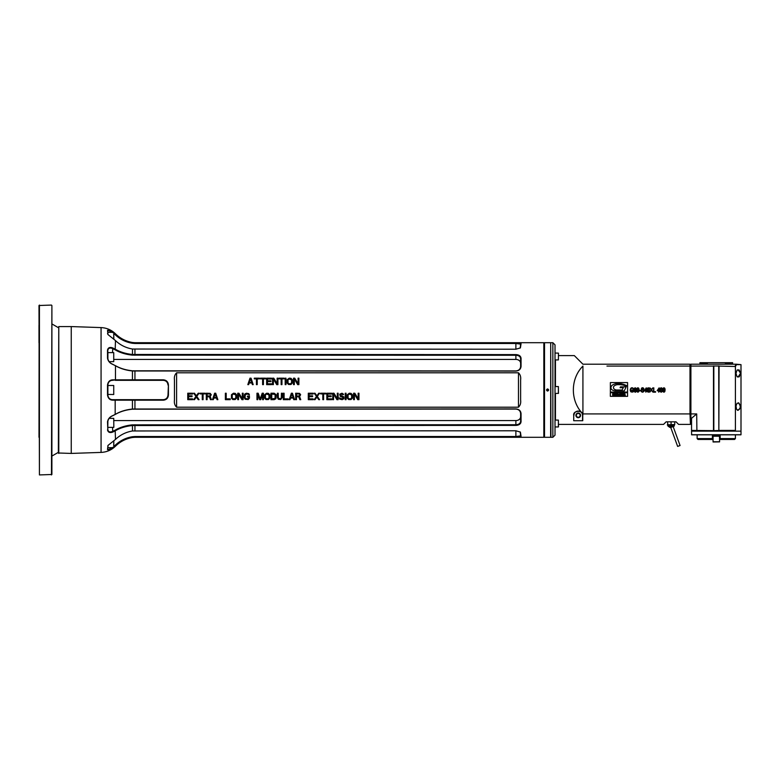 <?xml version="1.0" encoding="UTF-8"?>
<svg xmlns="http://www.w3.org/2000/svg" width="780" height="780" viewBox="0 0 780 780"><rect width="100%" height="100%" fill="white"/><g stroke="black" fill="none" stroke-linecap="round" stroke-linejoin="round"><path stroke-width="1.17" d="M113.821 427.284L113.734 418.343L113.821 427.284M107.806 427.284L107.884 420.81M107.806 429.614L107.806 421.61C108.293 418.899 109.873 416.959 112.534 415.808L115.177 414.482C120.071 411.625 125.824 409.87 132.434 409.198L515.882 409.071C518.739 409.363 520.309 410.797 520.621 413.4L520.621 421.395C520.309 423.481 518.739 424.593 515.882 424.729L132.434 424.856C125.824 425.529 120.071 427.284 115.177 430.131L112.534 431.457C109.873 432.49 108.293 431.876 107.806 429.614L107.513 421.824C108.049 418.88 109.805 416.812 112.778 415.613L112.534 415.808M107.513 390.068L107.513 385.018C108.049 381.664 109.805 379.928 112.778 379.831L163.274 379.802C166.432 380.123 168.149 381.869 168.431 385.008L168.431 394.992C168.149 398.141 166.423 399.877 163.274 400.198L112.778 400.169C109.805 400.072 108.049 398.336 107.513 394.982L107.513 390.068M112.778 379.831L112.534 380.328A4.729 4.729 0 0 0 107.806 385.057C108.293 381.985 109.873 380.406 112.534 380.328L115.479 379.84L115.479 365.742L112.778 364.387C109.805 363.188 108.049 361.12 107.513 358.176L107.513 350.123C108.049 347.627 109.805 346.895 112.778 347.939L115.479 349.294C120.227 352.072 125.902 353.798 132.502 354.481L515.882 354.598C519.041 354.783 520.757 356.021 521.05 358.312L521.05 366.385C520.757 369.184 519.041 370.763 515.882 371.104L132.502 370.978C125.902 370.285 120.227 368.54 115.479 365.742L112.534 364.192C109.873 363.041 108.293 361.101 107.806 358.39L107.806 350.386C108.293 348.124 109.873 347.51 112.534 348.543L115.177 349.869C120.071 352.716 125.824 354.471 132.434 355.144L515.882 355.27C518.739 355.407 520.309 356.519 520.621 358.605L520.621 366.6C520.309 369.203 518.739 370.636 515.882 370.929L132.434 370.802C125.824 370.13 120.071 368.365 115.177 365.518M113.821 332.875L115.479 334.298C120.227 338.803 125.902 341.611 132.502 342.732L515.882 342.917C519.041 342.888 520.757 343.161 521.05 343.726L520.406 347.899L515.882 349.226L132.502 349.031C125.902 347.909 120.227 345.091 115.479 340.577L107.971 334.552L107.513 330.457C108.049 329.774 109.805 330.33 112.778 332.114L113.081 332.319M108.127 334.737L107.523 333.606M114.251 446.784L114.865 446.257M113.081 447.681L112.778 447.886C109.805 449.67 108.049 450.226 107.513 449.543L107.971 445.448L115.479 439.423C120.227 434.909 125.902 432.091 132.502 430.969L515.882 430.774L520.406 432.101L521.05 436.273C520.757 436.839 519.041 437.112 515.882 437.083L132.502 437.268C125.902 438.389 120.227 441.197 115.479 445.702L113.821 447.125M112.778 415.613L115.479 414.258C120.227 411.46 125.902 409.715 132.502 409.022L515.882 408.895C519.041 409.247 520.757 410.816 521.05 413.615L521.05 421.688C520.757 423.979 519.041 425.217 515.882 425.402L132.502 425.519C125.902 426.202 120.227 427.927 115.479 430.706L112.778 432.061C109.805 433.105 108.049 432.373 107.513 429.877M112.778 400.169L112.534 399.672C109.873 399.594 108.293 398.024 107.806 394.943A4.729 4.729 0 0 0 112.534 399.672L163.274 399.672A4.729 4.729 0 0 0 163.556 399.662M107.513 385.018L107.513 394.982M101.069 327.59L71.253 326.576L71.253 453.424L101.069 452.41L101.069 327.59C106.655 327.853 111.452 329.921 115.479 333.811C120.247 338.471 125.921 341.377 132.502 342.498L134.94 342.703L134.94 343.483L515.882 343.483L520.611 344.116L520.192 348.065M58.783 453.424L58.783 326.576L58.354 452.995L71.253 453.424M582.923 413.917L582.923 366.083C570.17 378.748 570.17 401.252 582.923 413.917L689.998 413.917L689.998 366.083A325.611 230.246 -90 0 1 690.427 366.259L690.427 423.969L689.998 413.917A325.621 230.246 90 0 0 690.427 413.741M690.427 366.259L689.998 364.202L689.998 366.083L606.947 366.083M690.427 365.976L690.427 369.379M690.427 420.147L690.427 410.621M610.37 382.58L610.37 392.057L627.578 392.057L627.578 382.58L610.37 382.58M610.34 392.701L610.34 396.347L627.568 396.347L627.568 392.701L610.34 392.701M632.044 390.468L633.077 390.468L633.077 391.267L632.053 391.706L631.117 391.277L630.757 389.99A208.63 16.253 46.5 0 1 630.923 389.025A17.843 4.066 63.4 0 1 631.361 388.45A443.293 21.742 62 0 1 632.024 388.264A10.686 3.208 117.3 0 1 632.502 388.362L633.477 389.054A18.525 3.432 -69 0 0 633.194 388.323L632.716 387.923A9.75 3.461 -55.7 0 0 632.044 387.777A1923.948 53.732 -118.1 0 0 631.127 388.021L630.503 388.791A17.891 5.908 41.9 0 0 630.269 390.019A181.623 17.433 -43 0 0 630.503 391.209A54.2 9.184 -56.4 0 0 631.147 391.969L632.824 392.057A13.465 4.397 -89.3 0 0 633.535 391.55L633.535 389.951L632.044 389.951L632.044 390.468M634.091 391.16L635.086 392.223A72.608 8.414 -107.8 0 0 635.729 391.999A39.546 5.899 -114.2 0 0 636.178 391.277L636.353 389.902A16.263 2.623 -69.8 0 0 636.188 388.694L635.749 388.05A8.229 2.759 -80.3 0 0 635.144 387.835L634.355 388.226L634.335 390.312A90.87 8.853 -71.7 0 0 635.086 390.692L635.914 390.127L635.788 391.111A4.553 1.258 80.7 0 1 635.486 391.638A18.564 3.256 72 0 1 635.096 391.794A156.175 8.463 120 0 1 634.51 391.111L634.091 391.16M636.773 390.029L637.084 391.726L637.913 392.223L638.781 391.667L639.064 390.029A80.262 8.268 -62.5 0 0 638.713 388.284A14.313 3.461 -65.3 0 0 637.923 387.835A52.63 6.64 -116.6 0 0 637.055 388.391L636.773 390.029M639.463 390.858L640.799 390.858L640.799 390.331L639.463 390.331L639.463 390.858M641.17 390.77A80.418 10.179 -36.7 0 0 641.579 391.833L642.623 392.223L643.802 391.599L643.812 390.293L642.593 389.61A49.199 2.252 0.8 0 1 641.911 389.317L641.969 388.45A5.675 1.804 40.8 0 1 642.574 388.274A17.716 3.393 131.4 0 1 643.178 388.479A10.208 2.506 128.4 0 1 643.422 389.103L643.88 389.054A12.529 3.861 -36.8 0 0 643.695 388.372L643.237 387.933A21.382 5.089 -57.7 0 0 642.554 387.777A14.703 3.949 -126.9 0 0 641.648 388.108L641.306 388.957A4.729 2.116 -34.5 0 0 641.423 389.483A4.797 2.203 -35.3 0 0 641.755 389.863L643.188 390.419A1.774 0.985 -25 0 1 643.442 390.644A2.047 1.073 -33.2 0 1 643.529 390.975A14.216 3.013 27.1 0 1 643.295 391.511A9.886 2.564 45.2 0 1 642.652 391.706A8.59 2.827 123.1 0 1 642.125 391.589A30.508 4.885 -31.8 0 1 641.774 391.277L641.17 390.77M645.82 392.155L646.737 391.121L646.259 387.845L644.29 390.634L645.82 391.121L645.82 392.155M647.176 390.029L647.488 391.726L648.317 392.223L649.184 391.667L649.477 390.029A80.32 8.268 -62.5 0 0 649.116 388.284A14.303 3.461 -65.3 0 0 648.326 387.835A52.601 6.63 -116.6 0 0 647.468 388.391L647.176 390.029M649.74 392.155L651.358 390.331L652.967 392.155L651.641 389.873L652.88 387.845L651.378 389.483L649.896 387.845L651.105 389.912L649.74 392.155M653.357 392.155L655.551 392.155L655.551 391.638L653.816 391.638L653.816 387.845L653.357 392.155M658.691 392.155L659.607 391.121L659.129 387.845L657.169 390.634L658.691 391.121L658.691 392.155M660.046 390.029L660.367 391.726L661.196 392.223L662.054 391.667L662.347 390.029A80.32 8.268 -62.5 0 0 661.996 388.284A14.313 3.471 -65.3 0 0 661.196 387.835A52.591 6.63 -116.6 0 0 660.338 388.391L660.046 390.029M662.785 390.029L663.107 391.726L663.936 392.223L664.794 391.667L665.087 390.029A80.194 8.258 -62.5 0 0 664.736 388.284A14.293 3.461 -65.3 0 0 663.936 387.835A52.591 6.63 -116.6 0 0 663.078 388.391L662.785 390.029M610.594 366.083L658.544 366.083M662.2 366.083L679.702 366.083M558.46 355.602L574.324 355.602L582.923 364.202L689.998 364.202M555.448 420.079L555.448 393.442M555.448 386.558L555.448 359.921M558.46 424.398L663.556 424.398L666.13 421.824L676.026 421.824L678.6 424.398L689.998 424.398M582.758 415.535L582.758 420.722L573.719 420.722L573.719 415.535C572.559 409.948 583.937 409.988 582.758 415.535L582.543 415.369A4.3 4.3 0 0 0 576.41 411.479M555.019 344.848L555.019 435.152L552.864 437.297L552.864 342.703L555.019 344.848M550.719 342.917L550.933 437.297L552.864 437.297M550.719 342.781L550.631 437.297L550.719 342.781M548.652 390C547.94 391.375 547.219 391.375 546.507 390C547.219 388.625 547.94 388.625 548.652 390M544.528 437.297L544.528 342.703L544.528 437.297L550.631 437.297M546.868 390A0.712 0.712 0 0 1 547.931 389.386A0.712 0.712 0 0 1 547.931 390.614A0.712 0.712 0 0 1 546.868 390M543.835 437.297L543.835 342.703L543.835 437.297L134.94 437.297L134.94 436.517L132.434 436.722C125.824 437.804 120.071 440.651 115.177 445.263L113.821 446.452M174.457 390L174.457 379.909C174.057 376.954 174.769 374.585 176.602 372.801L176.602 407.199C174.769 405.415 174.057 403.046 174.457 400.091L174.457 390M518.466 372.801C520.299 374.585 521.011 376.954 520.621 379.909L520.621 400.091C521.011 403.046 520.299 405.415 518.466 407.199L518.466 372.801L176.602 372.801M518.466 407.199L176.602 407.199M519.529 436.907L520.494 436.712M520.66 436.644L520.621 435.854L515.882 436.517L134.94 436.517M520.679 423.101L520.621 421.395M519.509 343.093L517.813 342.956M113.821 333.548L115.177 334.737C120.071 339.349 125.824 342.196 132.434 343.278L134.94 343.483M115.177 380.328L163.274 380.328C166.12 380.581 167.7 382.161 168.002 385.057A4.729 4.729 0 0 0 168.002 384.91M168.002 395.09A4.729 4.729 0 0 0 168.002 394.943L168.431 385.008M168.431 394.992L168.002 394.943C167.7 397.839 166.12 399.418 163.274 399.672L163.274 400.198M113.821 420.576L515.882 420.576A4.729 3.822 180 0 0 520.621 416.744M112.778 432.061L112.534 427.372M520.192 431.935L520.621 435.854M115.508 334.337L115.479 333.811M107.806 333.908L107.806 330.856C108.293 330.272 109.873 330.847 112.534 332.592M520.621 363.256A4.729 3.822 0 0 0 515.882 359.424L113.821 359.424M112.778 347.939L112.534 352.628M107.884 359.19L107.884 352.628L113.734 352.628L113.734 361.657L109.151 361.657M113.734 361.657L113.734 352.628M107.884 334.308L107.884 332.319L113.734 332.319L113.734 339.085M113.821 339.154L113.734 332.319M111.101 331.646L109.58 330.925M112.534 447.408C109.873 449.153 108.293 449.728 107.806 449.144L107.855 449.28M110.107 448.861L111.559 448.081M132.356 437.297L132.434 436.722M107.513 449.543L108.127 445.263M107.806 447.593L107.884 445.692M107.884 447.681L113.734 447.681L113.734 440.915M113.734 447.681L113.821 440.846M251.053 378.173L249.98 378.173L247.826 384.628L248.635 384.628L249.171 382.98L251.862 382.98L252.398 384.628L253.198 384.628L251.053 378.173M259.379 378.173L254.28 378.173L254.28 378.865L256.425 378.865L256.425 384.628L257.234 384.628L257.234 378.865L259.379 378.865L259.379 378.173M265.561 378.173L260.462 378.173L260.462 378.865L262.606 378.865L262.606 384.628L263.416 384.628L263.416 378.865L265.561 378.865L265.561 378.173M271.479 383.799L267.442 383.799L267.442 381.605L270.943 381.605L270.943 380.786L267.442 380.786L267.442 379.002L271.479 379.002L271.479 378.173L266.643 378.173L266.643 384.628L271.479 384.628L271.479 383.799M273.361 384.628L273.361 379.002L276.715 384.628L277.924 384.628L277.924 378.173L277.124 378.173L277.124 383.662L273.76 378.173L272.552 378.173L272.552 384.628L273.361 384.628M284.105 378.173L279.006 378.173L279.006 378.865L281.151 378.865L281.151 384.628L281.96 384.628L281.96 378.865L284.105 378.865L284.105 378.173M285.987 384.628L285.987 378.173L285.188 378.173L285.188 384.628L285.987 384.628M289.214 378.173L287.196 379.685L287.196 383.116L288.541 384.491L290.959 384.491L292.305 383.116L292.305 379.685L290.959 378.31L289.214 378.173M294.323 384.628L294.323 379.002L297.677 384.628L298.886 384.628L298.886 378.173L298.087 378.173L298.087 383.662L294.723 378.173L293.514 378.173L293.514 384.628L294.323 384.628M192.592 398.853L188.565 398.853L188.565 396.659L192.055 396.659L192.055 395.831L188.565 395.831L188.565 394.046L192.592 394.046L192.592 393.227L187.756 393.227L187.756 399.672L192.592 399.672L192.592 398.853M198.237 399.672L199.046 399.672L196.765 396.386L199.046 393.227L198.237 393.227L196.355 395.831L194.474 393.227L193.674 393.227L195.955 396.386L193.674 399.672L194.474 399.672L196.355 397.069L198.237 399.672M205.228 393.227L200.119 393.227L200.119 393.91L202.274 393.91L202.274 399.672L203.073 399.672L203.073 393.91L205.228 393.91L205.228 393.227M207.109 396.796L209.391 396.796L210.473 399.672L211.409 399.672L210.2 396.523L211.273 394.738L210.2 393.364L206.3 393.227L206.3 399.672L207.109 399.672L207.109 396.796M215.709 393.227L214.636 393.227L212.482 399.672L213.291 399.672L213.827 398.024L216.518 398.024L217.054 399.672L217.864 399.672L215.709 393.227M225.381 393.227L225.381 399.672L230.227 399.672L230.227 398.853L226.19 398.853L226.19 393.227L225.381 393.227M233.444 393.227L231.436 394.738L231.436 398.171L232.772 399.535L235.199 399.535L236.535 398.171L236.535 394.738L235.199 393.364L233.444 393.227M238.553 399.672L238.553 394.046L241.917 399.672L243.126 399.672L243.126 393.227L242.317 393.227L242.317 398.716L238.953 393.227L237.744 393.227L237.744 399.672L238.553 399.672M249.434 398.171L249.434 396.103L247.426 396.103L247.426 396.932L248.635 396.932L248.099 398.716L245.807 398.716L245.008 397.478L245.407 394.456L247.562 394.046L249.434 394.875L248.771 393.637L246.343 393.227L244.598 394.183L244.198 397.478L245.134 399.262L248.225 399.535L249.434 398.171M313.131 393.227L308.295 393.227L308.295 399.672L313.131 399.672L313.131 398.853L309.104 398.853L309.104 396.659L312.595 396.659L312.595 395.831L309.104 395.831L309.104 394.046L313.131 394.046L313.131 393.227M262.606 394.602L262.606 399.672L263.416 399.672L263.416 393.227L262.207 393.227L260.189 398.99L258.17 393.227L256.961 393.227L256.961 399.672L257.77 399.672L257.77 394.602L259.652 399.672L260.725 399.672L262.606 394.602M266.643 393.227L264.625 394.738L264.625 398.171L265.97 399.535L268.388 399.535L269.734 398.171L269.734 394.738L268.388 393.364L266.643 393.227M274.16 393.227L270.943 393.227L270.943 399.672L274.16 399.672L275.915 398.716L276.178 394.738L274.16 393.227M282.224 397.478L282.224 393.227L281.424 393.227L281.287 398.024L280.078 398.853L278.333 398.024L278.197 393.227L277.387 393.227L277.387 397.478L278.333 399.262L280.751 399.535L282.224 397.478M283.306 393.227L283.306 399.672L288.142 399.672L288.142 398.853L284.105 398.853L284.105 393.227L283.306 393.227M292.442 393.227L291.369 393.227L289.214 399.672L290.023 399.672L290.56 398.024L293.251 398.024L293.787 399.672L294.587 399.672L292.442 393.227M296.468 396.796L298.76 396.796L299.832 399.672L300.768 399.672L299.559 396.523L300.641 394.738L299.559 393.364L295.669 393.227L295.669 399.672L296.468 399.672L296.468 396.796M318.776 399.672L319.585 399.672L317.304 396.386L319.585 393.227L318.776 393.227L316.894 395.831L315.013 393.227L314.213 393.227L316.495 396.386L314.213 399.672L315.013 399.672L316.894 397.069L318.776 399.672M325.767 393.227L320.658 393.227L320.658 393.91L322.813 393.91L322.813 399.672L323.612 399.672L323.612 393.91L325.767 393.91L325.767 393.227M331.675 398.853L327.649 398.853L327.649 396.659L331.139 396.659L331.139 395.831L327.649 395.831L327.649 394.046L331.675 394.046L331.675 393.227L326.84 393.227L326.84 399.672L331.675 399.672L331.675 398.853M333.557 399.672L333.557 394.046L336.921 399.672L338.13 399.672L338.13 393.227L337.321 393.227L337.321 398.716L333.967 393.227L332.758 393.227L332.758 399.672L333.557 399.672M342.966 394.738L343.639 394.319L342.03 393.227L339.739 394.183L340.275 396.386L343.366 397.615L342.157 398.853L339.202 397.888L339.739 399.126L342.157 399.672L343.912 398.716L343.912 396.932L340.411 395.148L341.357 394.046L342.966 394.738M346.057 399.672L346.057 393.227L345.248 393.227L345.248 399.672L346.057 399.672M349.284 393.227L347.266 394.738L347.266 398.171L348.611 399.535L351.029 399.535L352.375 398.171L352.375 394.738L351.029 393.364L349.284 393.227M354.393 399.672L354.393 394.046L357.747 399.672L358.956 399.672L358.956 393.227L358.156 393.227L358.156 398.716L354.793 393.227L353.584 393.227L353.584 399.672L354.393 399.672M250.516 378.719L251.726 382.424L249.307 382.424L250.516 378.719M289.214 379.002L291.496 379.821L291.632 382.424L290.823 383.662L289.214 383.799L288.005 382.98L288.005 379.821L289.214 379.002M209.664 395.967L207.109 395.967L207.109 393.91L210.064 394.046L210.473 395.148L209.664 395.967M215.173 393.773L216.382 397.478L213.964 397.478L215.173 393.773M233.444 394.046L235.736 394.875L235.862 397.478L235.063 398.716L233.444 398.853L232.235 398.024L232.235 394.875L233.444 394.046M266.643 394.046L268.924 394.875L269.061 397.478L268.252 398.716L266.643 398.853L265.434 398.024L265.434 394.875L266.643 394.046M271.742 394.046L275.106 394.456L275.106 398.444L271.742 398.853L271.742 394.046M291.905 393.773L293.114 397.478L290.696 397.478L291.905 393.773M299.023 395.967L296.468 395.967L296.468 393.91L299.432 394.046L299.832 395.148L299.023 395.967M349.284 394.046L351.565 394.875L351.702 397.478L350.893 398.716L349.284 398.853L348.075 398.024L348.075 394.875L349.284 394.046M547.579 390.712C547.579 389.171 547.579 389.171 547.579 390.712M558.373 393.442L558.373 386.558L558.46 393.354L555.019 393.442M555.019 426.952L558.373 426.952L558.373 420.079L555.019 420.079M558.46 426.875L558.373 420.079M555.019 359.921L558.373 359.921L558.46 353.125L555.019 353.048M558.373 359.921L558.46 353.125M674.739 424.534L674.739 421.824L674.739 424.534L674.739 421.824L674.739 424.534L667.933 424.788L667.426 421.824L667.933 424.788M668.138 424.876L668.899 425.071M670.108 424.964L669.513 425.081M671.073 424.534L671.073 421.824L671.092 424.534M667.787 425.461L668.177 426.338L667.787 425.461L668.177 426.338L673.988 426.338L674.368 425.461L667.426 425.1M668.606 426.338A3.013 3.013 0 0 0 670.468 427.567A3.013 3.013 0 0 1 668.606 426.338A3.013 3.013 0 0 0 670.468 427.567L673.442 426.485A3.013 3.013 0 0 0 673.55 426.338A3.013 3.013 0 0 1 673.442 426.485A3.013 3.013 0 0 0 673.55 426.338M673.169 426.582L680.062 445.536L677.644 446.413L670.742 427.469M680.062 445.536L677.644 446.413M578.243 417.261A1.891 1.891 0 0 1 576.605 414.424A1.891 1.891 0 0 1 579.881 414.424A1.891 1.891 0 0 1 578.243 417.261M668.031 424.837L667.436 424.534M578.243 417.69A2.321 2.321 0 0 1 576.225 414.209A2.321 2.321 0 0 1 580.252 414.209A2.321 2.321 0 0 1 578.243 417.69M576.303 411.528A4.3 4.3 0 0 0 575.767 411.85M575.114 412.425A4.3 4.3 0 0 0 573.943 415.369C572.588 410.797 582.943 409.315 582.543 415.369L582.543 420.478A53.176 2.993 45.4 0 0 582.758 420.722M573.719 415.535L573.719 420.722M620.441 386.89L626.125 386.89L624.302 390.858L615.527 390.858A6.415 6.415 0 0 1 612.251 389.951A2.642 2.642 0 0 1 611.14 386.714A3.627 3.627 0 0 1 612.729 384.901A11.037 11.037 0 0 1 618.969 383.487A19.49 19.49 0 0 1 626.672 385.69L626.379 386.324A13.553 13.553 0 0 0 621.543 384.823A25.769 25.769 0 0 0 617.692 384.667A6.045 6.045 0 0 0 614.221 385.924A2.009 2.009 0 0 0 614.221 389.103A4.3 4.3 0 0 0 616.853 390L622.196 390L623.249 387.709L620.071 387.709L620.441 386.89M613.538 394.017A7.283 0.848 19.5 0 0 613.119 394.115A7.293 0.848 19.5 0 1 613.538 394.017L613.704 394.017A4.943 0.497 -17.8 0 1 613.909 394.036L614.416 394.231A85.273 3.744 -68.7 0 0 614.25 393.588A28.655 1.784 -15.6 0 0 613.548 393.481A24.287 2.028 18.9 0 0 612.758 393.666A124.605 3.588 -103.4 0 0 612.622 394.592A134.921 4.426 -73.2 0 0 612.807 395.46L614.269 395.46A53.752 2.506 -105.1 0 0 614.435 394.622L613.509 394.397L614.006 394.807A48.145 3.237 38.9 0 1 613.948 394.992A18.106 0.916 14.3 0 1 613.587 395.06L613.051 394.505A16.517 1.336 69.1 0 1 613.119 394.115M614.689 395.567L614.689 393.51L616.219 393.51L615.108 393.978L616.161 394.27L615.108 395.09L616.219 395.567L614.689 395.567M616.522 395.567L616.522 393.51L617.624 393.51A37.557 3.422 -34.4 0 1 618.091 393.627A18.184 1.814 -66.7 0 1 618.228 394.192L618.179 394.573A27.622 2.594 -133.1 0 1 617.945 394.768L618.228 395.567L617.74 395.109A2.213 0.526 -38.3 0 0 617.584 395.05L616.522 395.567M617.458 394.036L616.941 394.524L617.77 394.475M618.442 395.567L619.739 393.51L620.49 395.567L618.442 395.567M619.232 394.738L619.476 394.027L619.232 394.738M620.714 395.567L620.714 393.51L621.816 393.51A37.576 3.422 -34.4 0 1 622.284 393.627A18.184 1.814 -66.7 0 1 622.43 394.192L622.372 394.573A27.641 2.603 -133.1 0 1 622.138 394.768L622.43 395.567L621.943 395.109A2.213 0.526 -38.3 0 0 621.777 395.05L620.714 395.567M621.65 394.036L621.143 394.524L621.962 394.475M622.723 395.567L622.723 393.51L623.99 393.51A35.5 3.315 -39.4 0 1 624.468 393.754L624.556 394.563A166.072 4.787 -106.1 0 1 624.448 395.353L622.723 395.567M623.152 395.041L624.127 394.543A17.384 0.868 102.6 0 0 624.078 394.144L623.152 394.036L623.152 395.041M624.848 393.51L625.277 395.567L624.848 393.51M635.096 391.794A156 8.453 120 0 1 634.51 391.111M634.686 388.547A9.955 2.252 80.3 0 1 635.183 388.264A10.472 2.281 102 0 1 635.661 388.537L635.866 389.259A10.813 2.73 48.6 0 1 635.671 389.971A15.268 2.915 70.3 0 1 635.183 390.224A29.474 4.144 108.8 0 1 634.676 389.981L634.686 388.547A9.935 2.242 80.3 0 1 635.183 388.264A10.452 2.272 102 0 1 635.661 388.537M637.406 388.635A36.943 3.978 75.8 0 1 637.904 388.264L638.42 388.625A81.11 4.309 105.7 0 1 638.625 390.029A117.058 5.372 73.6 0 1 638.42 391.433A11.31 2.233 75.8 0 1 637.923 391.794A29.504 3.773 107.4 0 1 637.406 391.433L637.406 388.635A36.836 3.978 75.8 0 1 637.904 388.264M643.295 391.511A9.896 2.564 45.2 0 1 642.652 391.706A8.619 2.827 123.1 0 1 642.125 391.589A30.595 4.894 -31.8 0 1 641.774 391.277M642.574 388.274A17.726 3.403 131.4 0 1 643.178 388.479M645.82 390.634L644.719 390.634L645.82 388.694L645.82 390.634M647.809 388.635A37.04 3.988 75.8 0 1 648.307 388.264L648.823 388.625A80.779 4.309 105.7 0 1 649.028 390.029A116.317 5.353 73.6 0 1 648.823 391.433A11.31 2.233 75.8 0 1 648.326 391.794A29.494 3.773 107.4 0 1 647.819 391.433L647.809 388.635A36.933 3.978 75.8 0 1 648.307 388.264M658.691 390.634L657.589 390.634L658.691 388.694L658.691 390.634M660.689 388.635A36.874 3.978 75.8 0 1 661.177 388.264L661.703 388.625A81.061 4.309 105.7 0 1 661.908 390.029A116.903 5.372 73.6 0 1 661.703 391.433A11.31 2.233 75.8 0 1 661.206 391.794A29.513 3.773 107.4 0 1 660.689 391.433L660.689 388.635A36.767 3.968 75.8 0 1 661.177 388.264M663.429 388.635A37.04 3.988 75.8 0 1 663.917 388.264L664.443 388.625A81.061 4.309 105.7 0 1 664.648 390.029A116.903 5.372 73.6 0 1 664.443 391.433A11.32 2.233 75.8 0 1 663.946 391.794A29.494 3.773 107.4 0 1 663.429 391.433L663.429 388.635A36.933 3.978 75.8 0 1 663.917 388.264M107.884 394.514L107.884 385.486L113.734 385.486L113.734 394.514L107.806 394.427M113.734 394.514L113.734 385.486M740.912 434.831L691.636 434.831L691.548 431.135L741 431.135L741 434.743L691.548 434.743M739.713 434.831L735.842 434.831M691.548 431.135L741 431.135M735.169 430.852L691.548 430.423L713.69 430.638L713.69 365.859A44.226 31.278 -90 0 1 713.827 365.995L718.721 365.995A44.226 31.278 -90 0 1 718.858 365.859A44.148 31.22 -90 0 1 719.072 366.083L718.858 430.638L718.721 365.995M713.69 365.859A44.148 31.22 -90 0 0 713.476 366.083L690.904 366.083L690.904 364.202L736.057 364.202A24.706 8.736 -139.1 0 0 736.125 364.338A442.894 156.195 40.9 0 1 736.525 364.63L735.413 366.483L735.413 430.423L719.072 430.423M713.69 430.638L718.721 430.511M696.891 430.852L696.706 413.917L690.904 413.917L690.904 366.083A325.621 230.246 90 0 0 690.475 366.259L690.904 364.202M741 430.423L741 364.63L736.057 364.202M736.525 364.63L741 364.63M738.601 402.773C741.254 406.097 741 408.642 737.831 410.397L736.495 409.052L736.008 406.019L737.051 403.289L738.416 402.987C741.078 406.117 740.815 408.515 737.646 410.183L736.993 409.822M735.979 373.415L737.1 370.061L739.264 369.993L740.454 373.415L739.255 376.837L737.1 376.769L735.979 373.415M735.413 366.483L719.072 366.083M718.858 430.638L718.858 365.859M713.827 430.511L713.827 365.995M713.476 366.083L713.476 430.423M691.548 430.423L691.548 418.294L696.706 413.917M691.548 424.398L690.904 424.398L690.904 413.917A325.611 230.246 90 0 1 690.475 413.741L690.475 366.259M690.475 418.168L690.475 412.571M690.904 424.398L690.475 413.741M736.125 364.338L735.091 366.083M736.993 370.178L738.026 369.759L740.22 372.703M740.454 373.415L738.026 377.072L736.993 376.652M736.993 403.348L738.416 402.987M707.616 362.69L699.933 362.69L699.933 363.987L707.167 363.987L707.616 362.69L732.615 362.69L725.38 362.905L725.38 363.987L732.615 363.987L732.615 362.905M707.167 362.905L699.933 362.905M719.716 439.013L719.716 436.01L720.145 439.452L720.135 438.594L735.413 438.594L735.413 434.831M720.145 439.452L734.545 439.452L719.716 439.023M708.854 439.452L698.002 439.452L712.403 439.452L712.413 435.796A95.072 73.7 -90 0 0 712.627 436.01L719.92 436.01A95.072 73.7 -90 0 0 720.135 435.796L720.135 438.594M712.413 435.796L720.135 435.796M712.413 438.594L697.135 438.594L697.135 434.831M713.066 436.225L713.066 441.987L719.589 441.88L719.482 436.225L713.066 436.225L713.066 441.773L719.482 441.773M719.482 436.01L719.589 441.88M39 437.297L39.107 342.81M39 325.279L39 342.732M51.47 305.068L39 305.506L39.429 474.932L51.899 474.494L51.899 305.506L51.47 474.932M39.429 305.068L39.429 474.932M58.354 452.351L51.899 456.076L51.899 323.924L58.354 327.649M115.177 349.869L115.479 340.577M101.069 452.41C106.655 452.147 111.452 450.079 115.479 446.189L115.177 445.263M115.479 439.423L115.177 430.131M115.177 414.482L115.177 399.672M134.94 409.071L134.94 399.672M134.94 430.774L134.94 424.729M134.94 355.27L134.94 349.226M134.94 380.328L134.94 370.929M132.434 343.278L132.502 342.498M515.882 342.917L515.882 349.226M132.434 355.144L132.502 349.031M515.882 354.598L515.882 359.424M132.434 380.328L132.434 370.802M163.274 379.802L163.274 380.328M132.434 409.198L132.434 399.672M515.882 425.402L515.882 420.576M132.502 430.969L132.434 424.856M515.882 437.083L515.882 430.774M115.479 446.189C120.247 441.529 125.921 438.623 132.502 437.502L132.502 437.268M107.884 427.372L113.734 427.372M109.151 418.343L113.734 418.343M58.783 326.576L71.253 326.576M550.933 342.703L552.864 342.703M544.528 342.703L550.631 342.703M543.835 342.703L134.94 342.703M132.502 437.502L134.94 437.297M555.019 386.558L558.373 386.558M734.545 439.452L735.413 438.594M698.002 439.452L697.135 438.594"/></g></svg>
